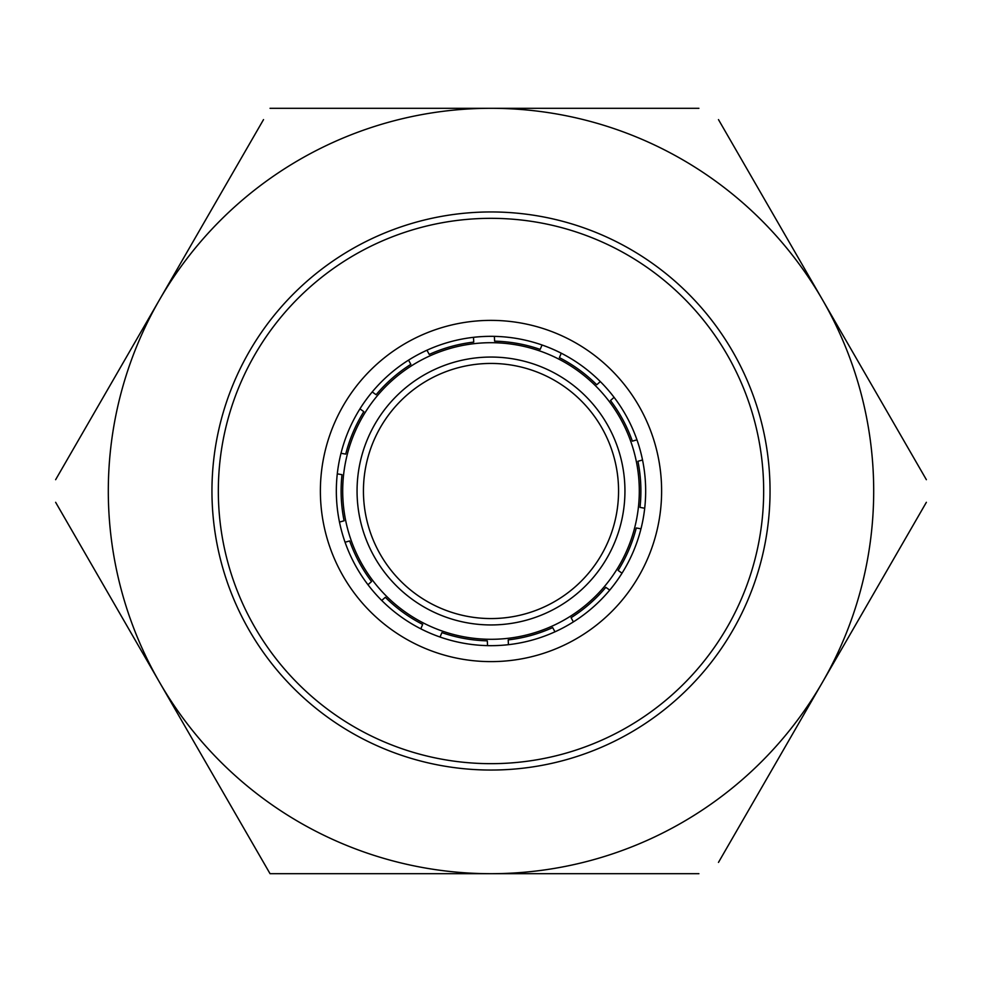<?xml version="1.0" encoding="UTF-8"?>
<svg xmlns="http://www.w3.org/2000/svg" width="982" height="982" viewBox="0 0 982 982"><rect width="100%" height="100%" fill="white"/><g stroke="black" fill="none" stroke-linecap="round" stroke-linejoin="round"><path stroke-width="1.47" d="M639.135 484.003A148.294 148.294 0 0 0 484.003 342.865A148.294 148.294 0 0 0 342.865 497.997A148.294 148.294 0 0 0 497.997 639.135A148.294 148.294 0 0 0 639.135 484.003M534.11 639.54A154.677 154.677 0 0 1 342.46 534.11A154.677 154.677 0 0 1 447.89 342.46A154.677 154.677 0 0 1 639.54 447.89A154.677 154.677 0 0 1 534.11 639.54M327.141 538.553A170.623 170.623 0 0 1 443.447 327.141A170.623 170.623 0 0 1 654.859 443.447A170.623 170.623 0 0 1 538.553 654.859A170.623 170.623 0 0 1 327.141 538.553M567.007 752.863A272.677 272.677 0 0 0 752.863 414.993A272.677 272.677 0 0 0 414.993 229.137A272.677 272.677 0 0 0 229.137 567.007A272.677 272.677 0 0 0 567.007 752.863M568.774 758.988A279.048 279.048 0 0 0 758.988 413.226A279.048 279.048 0 0 0 413.226 223.012A279.048 279.048 0 0 0 223.012 568.774A279.048 279.048 0 0 0 568.774 758.988M342.46 534.11A154.677 154.677 0 0 1 339.477 522.08L344.093 520.779A149.89 149.89 0 0 1 342.006 474.674L337.28 473.852A154.677 154.677 0 0 1 341 453.279L345.725 454.101A149.89 149.89 0 0 1 363.831 411.654L359.94 408.856A154.677 154.677 0 0 1 372.215 391.941L376.118 394.727A149.89 149.89 0 0 1 410.844 364.347L408.549 360.136A154.677 154.677 0 0 1 426.949 350.218L429.244 354.416A149.89 149.89 0 0 1 473.729 342.104L473.484 337.317A154.677 154.677 0 0 1 494.363 336.36L494.609 341.159A149.89 149.89 0 0 1 540.174 349.408L542.039 344.989A154.677 154.677 0 0 1 561.262 353.201L559.396 357.632A149.89 149.89 0 0 1 596.737 384.76L600.321 381.581M639.54 447.89A154.677 154.677 0 0 1 642.535 459.993L637.919 461.295A149.89 149.89 0 0 1 639.994 507.399L644.708 508.234A154.677 154.677 0 0 1 640.988 528.807L636.262 527.972A149.89 149.89 0 0 1 618.12 570.419L622.023 573.206A154.677 154.677 0 0 1 609.736 590.121L605.833 587.334A149.89 149.89 0 0 1 571.082 617.703L573.39 621.901A154.677 154.677 0 0 1 554.977 631.819L552.682 627.608A149.89 149.89 0 0 1 508.197 639.896L508.443 644.683A154.677 154.677 0 0 1 487.551 645.64L487.305 640.841A149.89 149.89 0 0 1 441.9 632.617L440.046 637.036A154.677 154.677 0 0 1 420.812 628.836L422.665 624.405A149.89 149.89 0 0 1 385.325 597.302L381.728 600.468M636.974 439.838L632.359 441.151A149.89 149.89 0 0 0 610.485 400.509L614.081 397.329M345.063 542.236L349.666 540.935A149.89 149.89 0 0 0 371.564 581.553L367.968 584.732M491 624.945A133.945 133.945 0 0 1 357.055 491A133.945 133.945 0 0 1 491 357.055A133.945 133.945 0 0 1 624.945 491A133.945 133.945 0 0 1 491 624.945M491 363.438A127.562 127.562 0 0 0 363.438 491A127.562 127.562 0 0 0 491 618.562A127.562 127.562 0 0 0 618.562 491A127.562 127.562 0 0 0 491 363.438M55.63 502.305L270.05 873.698L698.902 873.698M270.05 873.698L263.52 862.392M263.52 119.608L55.63 479.695M698.902 108.302L270.05 108.302M926.37 479.695L718.48 119.608M718.48 862.392L926.37 502.305M822.425 682.343A382.698 382.698 0 0 0 491 108.302A382.698 382.698 0 0 0 159.575 682.343A382.698 382.698 0 0 0 822.425 682.343"/></g></svg>
